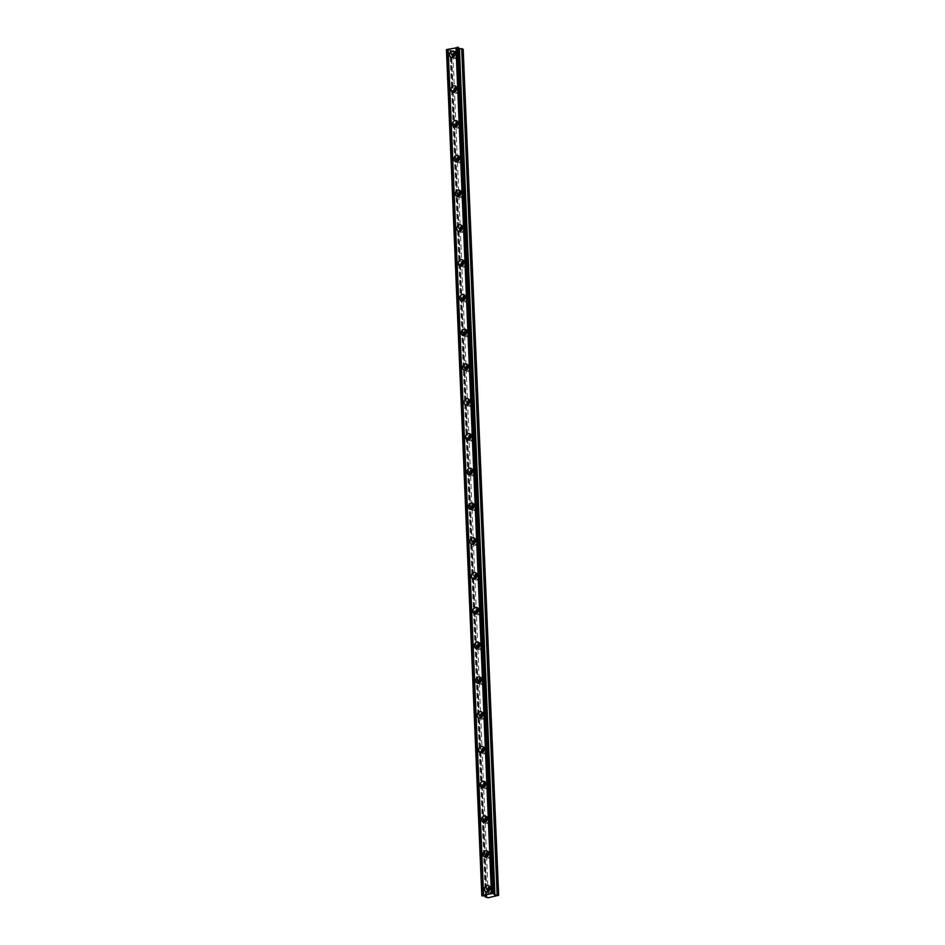 <?xml version="1.0" encoding="UTF-8"?>
<svg xmlns="http://www.w3.org/2000/svg" width="945" height="945" viewBox="0 0 945 945"><rect width="100%" height="100%" fill="white"/><g stroke="black" fill="none" stroke-linecap="round" stroke-linejoin="round"><path stroke-width="0.71" stroke-dasharray="4.72 3.54" d="M490.053 887.768A2.103 1.725 111.1 0 1 491.955 889.422A2.103 1.725 111.1 0 1 488.73 891.206M494.849 890.533A2.103 1.725 111.1 0 1 491.294 891.277A2.103 1.725 111.1 0 1 494.849 890.533M455.077 53.322A2.103 1.725 111.1 0 1 456.978 54.964A2.103 1.725 111.1 0 1 453.754 56.747M459.872 56.074A2.103 1.725 111.1 0 1 456.317 56.818A2.103 1.725 111.1 0 1 459.872 56.074M456.529 88.086A2.103 1.725 111.1 0 1 458.443 89.728A2.103 1.725 111.1 0 1 455.207 91.511M461.337 90.85A2.103 1.725 111.1 0 1 457.77 91.594A2.103 1.725 111.1 0 1 461.337 90.85M457.982 122.85A2.103 1.725 111.1 0 1 459.896 124.504A2.103 1.725 111.1 0 1 456.671 126.287M462.79 125.614A2.103 1.725 111.1 0 1 459.235 126.358A2.103 1.725 111.1 0 1 462.79 125.614M459.447 157.626A2.103 1.725 111.1 0 1 461.349 159.268A2.103 1.725 111.1 0 1 458.124 161.052M464.243 160.39A2.103 1.725 111.1 0 1 460.687 161.123A2.103 1.725 111.1 0 1 464.243 160.39M460.9 192.39A2.103 1.725 111.1 0 1 462.814 194.044A2.103 1.725 111.1 0 1 459.577 195.828M465.708 195.154A2.103 1.725 111.1 0 1 462.14 195.898A2.103 1.725 111.1 0 1 465.708 195.154M462.365 227.166A2.103 1.725 111.1 0 1 464.267 228.808A2.103 1.725 111.1 0 1 461.042 230.592M467.161 229.918A2.103 1.725 111.1 0 1 463.605 230.663A2.103 1.725 111.1 0 1 467.161 229.918M463.818 261.93A2.103 1.725 111.1 0 1 465.72 263.572A2.103 1.725 111.1 0 1 462.495 265.356M468.614 264.695A2.103 1.725 111.1 0 1 465.058 265.439A2.103 1.725 111.1 0 1 468.614 264.695M465.271 296.695A2.103 1.725 111.1 0 1 467.184 298.348A2.103 1.725 111.1 0 1 463.948 300.132M470.078 299.459A2.103 1.725 111.1 0 1 466.523 300.203A2.103 1.725 111.1 0 1 470.078 299.459M466.735 331.471A2.103 1.725 111.1 0 1 468.637 333.112A2.103 1.725 111.1 0 1 465.412 334.896M471.531 334.235A2.103 1.725 111.1 0 1 467.976 334.967A2.103 1.725 111.1 0 1 471.531 334.235M468.188 366.235A2.103 1.725 111.1 0 1 470.09 367.888A2.103 1.725 111.1 0 1 466.865 369.672M472.996 368.999A2.103 1.725 111.1 0 1 469.429 369.743A2.103 1.725 111.1 0 1 472.996 368.999M469.641 401.011A2.103 1.725 111.1 0 1 471.555 402.653A2.103 1.725 111.1 0 1 468.33 404.436M474.449 403.763A2.103 1.725 111.1 0 1 470.893 404.507A2.103 1.725 111.1 0 1 474.449 403.763M471.106 435.775A2.103 1.725 111.1 0 1 473.008 437.417A2.103 1.725 111.1 0 1 469.783 439.201M475.902 438.539A2.103 1.725 111.1 0 1 472.346 439.283A2.103 1.725 111.1 0 1 475.902 438.539M472.559 470.539A2.103 1.725 111.1 0 1 474.473 472.193A2.103 1.725 111.1 0 1 471.236 473.977M477.367 473.303A2.103 1.725 111.1 0 1 473.799 474.047A2.103 1.725 111.1 0 1 477.367 473.303M474.024 505.315A2.103 1.725 111.1 0 1 475.926 506.957A2.103 1.725 111.1 0 1 472.701 508.741M478.82 508.079A2.103 1.725 111.1 0 1 475.264 508.823A2.103 1.725 111.1 0 1 478.82 508.079M475.477 540.079A2.103 1.725 111.1 0 1 477.379 541.733A2.103 1.725 111.1 0 1 474.154 543.517M480.273 542.843A2.103 1.725 111.1 0 1 476.717 543.588A2.103 1.725 111.1 0 1 480.273 542.843M476.93 574.855A2.103 1.725 111.1 0 1 478.843 576.497A2.103 1.725 111.1 0 1 475.607 578.281M481.737 577.608A2.103 1.725 111.1 0 1 478.182 578.352A2.103 1.725 111.1 0 1 481.737 577.608M478.394 609.62A2.103 1.725 111.1 0 1 480.296 611.261A2.103 1.725 111.1 0 1 477.071 613.045M483.19 612.384A2.103 1.725 111.1 0 1 479.635 613.128A2.103 1.725 111.1 0 1 483.19 612.384M479.847 644.384A2.103 1.725 111.1 0 1 481.749 646.037A2.103 1.725 111.1 0 1 478.524 647.821M484.643 647.148A2.103 1.725 111.1 0 1 481.088 647.892A2.103 1.725 111.1 0 1 484.643 647.148M481.3 679.16A2.103 1.725 111.1 0 1 483.214 680.802A2.103 1.725 111.1 0 1 479.977 682.585M486.108 681.924A2.103 1.725 111.1 0 1 482.552 682.668A2.103 1.725 111.1 0 1 486.108 681.924M482.765 713.924A2.103 1.725 111.1 0 1 484.667 715.578A2.103 1.725 111.1 0 1 481.442 717.361M487.561 716.688A2.103 1.725 111.1 0 1 484.005 717.432A2.103 1.725 111.1 0 1 487.561 716.688M484.218 748.7A2.103 1.725 111.1 0 1 486.12 750.342A2.103 1.725 111.1 0 1 482.895 752.125M489.026 751.452A2.103 1.725 111.1 0 1 485.458 752.196A2.103 1.725 111.1 0 1 489.026 751.452M485.671 783.464A2.103 1.725 111.1 0 1 487.585 785.106A2.103 1.725 111.1 0 1 484.36 786.89M490.479 786.228A2.103 1.725 111.1 0 1 486.923 786.972A2.103 1.725 111.1 0 1 490.479 786.228M487.136 818.228A2.103 1.725 111.1 0 1 489.037 819.882A2.103 1.725 111.1 0 1 485.813 821.666M491.932 820.992A2.103 1.725 111.1 0 1 488.376 821.737A2.103 1.725 111.1 0 1 491.932 820.992M488.589 853.004A2.103 1.725 111.1 0 1 490.502 854.646A2.103 1.725 111.1 0 1 487.266 856.43M493.396 855.768A2.103 1.725 111.1 0 1 489.829 856.513A2.103 1.725 111.1 0 1 493.396 855.768M487.75 891.773A3.307 2.717 -68.9 0 0 488.99 892.883A3.307 2.717 -68.9 0 0 492.971 889.21A3.307 2.717 -68.9 0 0 491.365 886.705A3.307 2.717 -68.9 0 0 489.699 886.693M452.773 57.314A3.307 2.717 -68.9 0 0 454.013 58.425A3.307 2.717 -68.9 0 0 457.994 54.751A3.307 2.717 -68.9 0 0 456.388 52.247A3.307 2.717 -68.9 0 0 454.734 52.247M454.238 92.078A3.307 2.717 -68.9 0 0 455.466 93.189A3.307 2.717 -68.9 0 0 459.459 89.515A3.307 2.717 -68.9 0 0 457.853 87.011A3.307 2.717 -68.9 0 0 456.187 87.011M455.691 126.854A3.307 2.717 -68.9 0 0 456.931 127.965A3.307 2.717 -68.9 0 0 460.912 124.291A3.307 2.717 -68.9 0 0 459.305 121.787A3.307 2.717 -68.9 0 0 457.64 121.775M457.144 161.619A3.307 2.717 -68.9 0 0 458.384 162.729A3.307 2.717 -68.9 0 0 462.365 159.055A3.307 2.717 -68.9 0 0 460.758 156.551A3.307 2.717 -68.9 0 0 459.105 156.551M458.608 196.383A3.307 2.717 -68.9 0 0 459.837 197.505A3.307 2.717 -68.9 0 0 463.83 193.831A3.307 2.717 -68.9 0 0 462.223 191.315A3.307 2.717 -68.9 0 0 460.558 191.315M460.061 231.159A3.307 2.717 -68.9 0 0 461.302 232.269A3.307 2.717 -68.9 0 0 465.283 228.595A3.307 2.717 -68.9 0 0 463.676 226.091A3.307 2.717 -68.9 0 0 462.022 226.091M461.526 265.923A3.307 2.717 -68.9 0 0 462.755 267.033A3.307 2.717 -68.9 0 0 466.735 263.36A3.307 2.717 -68.9 0 0 465.129 260.855A3.307 2.717 -68.9 0 0 463.475 260.855M462.979 300.699A3.307 2.717 -68.9 0 0 464.208 301.809A3.307 2.717 -68.9 0 0 468.2 298.136A3.307 2.717 -68.9 0 0 466.594 295.631A3.307 2.717 -68.9 0 0 464.928 295.62M464.432 335.463A3.307 2.717 -68.9 0 0 465.672 336.574A3.307 2.717 -68.9 0 0 469.653 332.9A3.307 2.717 -68.9 0 0 468.047 330.396A3.307 2.717 -68.9 0 0 466.393 330.396M465.897 370.227A3.307 2.717 -68.9 0 0 467.125 371.35A3.307 2.717 -68.9 0 0 471.106 367.676A3.307 2.717 -68.9 0 0 469.511 365.16A3.307 2.717 -68.9 0 0 467.846 365.16M467.35 405.003A3.307 2.717 -68.9 0 0 468.578 406.114A3.307 2.717 -68.9 0 0 472.571 402.44A3.307 2.717 -68.9 0 0 470.964 399.936A3.307 2.717 -68.9 0 0 469.299 399.936M468.803 439.768A3.307 2.717 -68.9 0 0 470.043 440.878A3.307 2.717 -68.9 0 0 474.024 437.204A3.307 2.717 -68.9 0 0 472.417 434.7A3.307 2.717 -68.9 0 0 470.764 434.7M470.267 474.544A3.307 2.717 -68.9 0 0 471.496 475.654A3.307 2.717 -68.9 0 0 475.489 471.98A3.307 2.717 -68.9 0 0 473.882 469.476A3.307 2.717 -68.9 0 0 472.216 469.464M471.72 509.308A3.307 2.717 -68.9 0 0 472.961 510.418A3.307 2.717 -68.9 0 0 476.941 506.744A3.307 2.717 -68.9 0 0 475.335 504.24A3.307 2.717 -68.9 0 0 473.669 504.24M473.173 544.084A3.307 2.717 -68.9 0 0 474.414 545.194A3.307 2.717 -68.9 0 0 478.394 541.52A3.307 2.717 -68.9 0 0 476.788 539.004A3.307 2.717 -68.9 0 0 475.134 539.004M474.638 578.848A3.307 2.717 -68.9 0 0 475.867 579.958A3.307 2.717 -68.9 0 0 479.859 576.285A3.307 2.717 -68.9 0 0 478.253 573.78A3.307 2.717 -68.9 0 0 476.587 573.78M476.091 613.612A3.307 2.717 -68.9 0 0 477.331 614.722A3.307 2.717 -68.9 0 0 481.312 611.049A3.307 2.717 -68.9 0 0 479.706 608.545A3.307 2.717 -68.9 0 0 478.052 608.545M477.556 648.388A3.307 2.717 -68.9 0 0 478.784 649.499A3.307 2.717 -68.9 0 0 482.765 645.825A3.307 2.717 -68.9 0 0 481.17 643.321A3.307 2.717 -68.9 0 0 479.505 643.309M479.009 683.152A3.307 2.717 -68.9 0 0 480.237 684.263A3.307 2.717 -68.9 0 0 484.23 680.589A3.307 2.717 -68.9 0 0 482.623 678.085A3.307 2.717 -68.9 0 0 480.958 678.085M480.462 717.928A3.307 2.717 -68.9 0 0 481.702 719.039A3.307 2.717 -68.9 0 0 485.683 715.365A3.307 2.717 -68.9 0 0 484.076 712.861A3.307 2.717 -68.9 0 0 482.422 712.849M481.926 752.692A3.307 2.717 -68.9 0 0 483.155 753.803A3.307 2.717 -68.9 0 0 487.147 750.129A3.307 2.717 -68.9 0 0 485.541 747.625A3.307 2.717 -68.9 0 0 483.875 747.625M483.379 787.457A3.307 2.717 -68.9 0 0 484.608 788.567A3.307 2.717 -68.9 0 0 488.6 784.893A3.307 2.717 -68.9 0 0 486.994 782.389A3.307 2.717 -68.9 0 0 485.328 782.389M484.832 822.233A3.307 2.717 -68.9 0 0 486.073 823.343A3.307 2.717 -68.9 0 0 490.053 819.669A3.307 2.717 -68.9 0 0 488.447 817.165A3.307 2.717 -68.9 0 0 486.793 817.153M486.297 856.997A3.307 2.717 -68.9 0 0 487.526 858.107A3.307 2.717 -68.9 0 0 491.518 854.434A3.307 2.717 -68.9 0 0 489.912 851.929A3.307 2.717 -68.9 0 0 488.246 851.929M498.346 895.647L462.885 49.601L452.82 51.703L488.281 897.75M452.82 51.703L451.497 51.68L486.958 897.726M451.497 51.68L449.985 51.101L451.096 50.439L446.359 49.695M482.411 895.966L446.95 49.92M483.675 896.096L448.213 50.05M485.411 896.273L449.985 51.101M486.226 896.356L450.765 50.321M451.025 50.522L486.474 896.415M492.31 892.871L489.415 891.761M457.345 58.413L454.439 57.302M458.797 93.189L455.903 92.067M460.25 127.953L457.356 126.843M461.715 162.717L458.821 161.607M463.168 197.493L460.274 196.371M464.621 232.257L461.727 231.147M466.086 267.033L463.192 265.911M467.539 301.798L464.645 300.687M468.992 336.562L466.098 335.451M470.456 371.338L467.562 370.216M471.909 406.102L469.015 404.992M473.374 440.878L470.468 439.756M474.827 475.642L471.933 474.532M476.28 510.418L473.386 509.296M477.745 545.182L474.851 544.072M479.198 579.946L476.304 578.836M480.651 614.722L477.757 613.6M482.115 649.487L479.221 648.376M483.568 684.263L480.674 683.14M485.021 719.027L482.127 717.916M486.486 753.791L483.592 752.681M487.939 788.567L485.045 787.445M489.404 823.331L486.498 822.221M490.857 858.107L487.963 856.985M493.904 893.722L458.443 47.675M488.99 892.883L486.084 891.761M454.013 58.425L451.119 57.314M455.466 93.189L452.572 92.078M456.931 127.965L454.025 126.843M458.384 162.729L455.49 161.619M459.837 197.505L456.943 196.383M461.302 232.269L458.408 231.159M462.755 267.033L459.861 265.923M464.208 301.809L461.314 300.687M465.672 336.574L462.778 335.463M467.125 371.35L464.231 370.227M468.578 406.114L465.684 405.003M470.043 440.878L467.149 439.768M471.496 475.654L468.602 474.532M472.961 510.418L470.055 509.308M474.414 545.194L471.52 544.072M475.867 579.958L472.972 578.848M477.331 614.722L474.437 613.612M478.784 649.499L475.89 648.376M480.237 684.263L477.343 683.152M481.702 719.039L478.808 717.916M483.155 753.803L480.261 752.692M484.608 788.567L481.714 787.457M486.073 823.343L483.178 822.221M487.526 858.107L484.631 856.997M493.833 888.938L490.928 887.827M458.857 54.479L455.962 53.369M460.309 89.255L457.415 88.133M461.762 124.019L458.868 122.909M463.227 158.795L460.333 157.673M464.68 193.56L461.786 192.449M466.145 228.324L463.239 227.213M467.598 263.1L464.704 261.978M469.051 297.864L466.157 296.754M470.515 332.64L467.621 331.518M471.968 367.404L469.074 366.294M473.421 402.168L470.527 401.058M474.886 436.944L471.992 435.822M476.339 471.709L473.445 470.598M477.792 506.485L474.898 505.362M479.257 541.249L476.363 540.138M480.71 576.013L477.816 574.903M482.174 610.789L479.28 609.667M483.627 645.553L480.733 644.443M485.08 680.329L482.186 679.207M486.545 715.093L483.651 713.983M487.998 749.857L485.104 748.747M489.451 784.633L486.557 783.511M490.916 819.398L488.022 818.287M492.369 854.174L489.475 853.051M491.365 886.705L488.47 885.583M456.388 52.247L453.494 51.124M457.853 87.011L454.958 85.9M459.305 121.787L456.411 120.665M460.758 156.551L457.864 155.441M462.223 191.315L459.329 190.205M463.676 226.091L460.782 224.969M465.129 260.855L462.235 259.745M466.594 295.631L463.7 294.509M468.047 330.396L465.153 329.285M469.511 365.16L466.617 364.049M470.964 399.936L468.07 398.814M472.417 434.7L469.523 433.59M473.882 469.476L470.988 468.354M475.335 504.24L472.441 503.13M476.788 539.004L473.894 537.894M478.253 573.78L475.359 572.658M479.706 608.545L476.812 607.434M481.17 643.321L478.264 642.198M482.623 678.085L479.729 676.974M484.076 712.861L481.182 711.739M485.541 747.625L482.647 746.515M486.994 782.389L484.1 781.279M488.447 817.165L485.553 816.043M489.912 851.929L487.018 850.819M486.557 896.486L451.096 50.439"/><path stroke-width="1.42" d="M488.73 891.206A2.103 1.725 111.1 0 1 490.053 887.768M453.754 56.747A2.103 1.725 111.1 0 1 455.077 53.322M455.207 91.511A2.103 1.725 111.1 0 1 456.529 88.086M456.671 126.287A2.103 1.725 111.1 0 1 457.982 122.85M458.124 161.052A2.103 1.725 111.1 0 1 459.447 157.626M459.577 195.828A2.103 1.725 111.1 0 1 460.9 192.39M461.042 230.592A2.103 1.725 111.1 0 1 462.365 227.166M462.495 265.356A2.103 1.725 111.1 0 1 463.818 261.93M463.948 300.132A2.103 1.725 111.1 0 1 465.271 296.695M465.412 334.896A2.103 1.725 111.1 0 1 466.735 331.471M466.865 369.672A2.103 1.725 111.1 0 1 468.188 366.235M468.33 404.436A2.103 1.725 111.1 0 1 469.641 401.011M469.783 439.201A2.103 1.725 111.1 0 1 471.106 435.775M471.236 473.977A2.103 1.725 111.1 0 1 472.559 470.539M472.701 508.741A2.103 1.725 111.1 0 1 474.024 505.315M474.154 543.517A2.103 1.725 111.1 0 1 475.477 540.079M475.607 578.281A2.103 1.725 111.1 0 1 476.93 574.855M477.071 613.045A2.103 1.725 111.1 0 1 478.394 609.62M478.524 647.821A2.103 1.725 111.1 0 1 479.847 644.384M479.977 682.585A2.103 1.725 111.1 0 1 481.3 679.16M481.442 717.361A2.103 1.725 111.1 0 1 482.765 713.924M482.895 752.125A2.103 1.725 111.1 0 1 484.218 748.7M484.36 786.89A2.103 1.725 111.1 0 1 485.671 783.464M485.813 821.666A2.103 1.725 111.1 0 1 487.136 818.228M487.266 856.43A2.103 1.725 111.1 0 1 488.589 853.004M458.632 47.486L493.904 893.722L494.365 894.761L498.641 895.281L488.281 897.75L485.446 897.136L486.226 896.356L481.82 895.742L446.442 49.601L458.632 47.486M484.49 889.257A3.307 2.717 -68.9 0 0 486.084 891.761A3.307 2.717 -68.9 0 0 490.077 888.087A3.307 2.717 -68.9 0 0 488.47 885.583A3.307 2.717 -68.9 0 0 484.49 889.257M489.699 886.693A3.307 2.717 -68.9 0 0 487.384 890.379A3.307 2.717 -68.9 0 0 487.75 891.773M449.513 54.798A3.307 2.717 -68.9 0 0 451.119 57.314A3.307 2.717 -68.9 0 0 455.1 53.641A3.307 2.717 -68.9 0 0 453.494 51.124A3.307 2.717 -68.9 0 0 449.513 54.798M454.734 52.247A3.307 2.717 -68.9 0 0 452.407 55.92A3.307 2.717 -68.9 0 0 452.773 57.314M450.966 89.574A3.307 2.717 -68.9 0 0 452.572 92.078A3.307 2.717 -68.9 0 0 456.553 88.405A3.307 2.717 -68.9 0 0 454.958 85.9A3.307 2.717 -68.9 0 0 450.966 89.574M456.187 87.011A3.307 2.717 -68.9 0 0 453.86 90.685A3.307 2.717 -68.9 0 0 454.238 92.078M452.431 124.338A3.307 2.717 -68.9 0 0 454.025 126.843A3.307 2.717 -68.9 0 0 458.018 123.169A3.307 2.717 -68.9 0 0 456.411 120.665A3.307 2.717 -68.9 0 0 452.431 124.338M457.64 121.775A3.307 2.717 -68.9 0 0 455.325 125.461A3.307 2.717 -68.9 0 0 455.691 126.854M453.883 159.114A3.307 2.717 -68.9 0 0 455.49 161.619A3.307 2.717 -68.9 0 0 459.471 157.945A3.307 2.717 -68.9 0 0 457.864 155.441A3.307 2.717 -68.9 0 0 453.883 159.114M459.105 156.551A3.307 2.717 -68.9 0 0 456.778 160.225A3.307 2.717 -68.9 0 0 457.144 161.619M455.336 193.879A3.307 2.717 -68.9 0 0 456.943 196.383A3.307 2.717 -68.9 0 0 460.936 192.709A3.307 2.717 -68.9 0 0 459.329 190.205A3.307 2.717 -68.9 0 0 455.336 193.879M460.558 191.315A3.307 2.717 -68.9 0 0 458.231 194.989A3.307 2.717 -68.9 0 0 458.608 196.383M456.801 228.643A3.307 2.717 -68.9 0 0 458.408 231.159A3.307 2.717 -68.9 0 0 462.388 227.485A3.307 2.717 -68.9 0 0 460.782 224.969A3.307 2.717 -68.9 0 0 456.801 228.643M462.022 226.091A3.307 2.717 -68.9 0 0 459.695 229.765A3.307 2.717 -68.9 0 0 460.061 231.159M458.254 263.419A3.307 2.717 -68.9 0 0 459.861 265.923A3.307 2.717 -68.9 0 0 463.841 262.249A3.307 2.717 -68.9 0 0 462.235 259.745A3.307 2.717 -68.9 0 0 458.254 263.419M463.475 260.855A3.307 2.717 -68.9 0 0 461.148 264.529A3.307 2.717 -68.9 0 0 461.526 265.923M459.707 298.183A3.307 2.717 -68.9 0 0 461.314 300.687A3.307 2.717 -68.9 0 0 465.306 297.013A3.307 2.717 -68.9 0 0 463.7 294.509A3.307 2.717 -68.9 0 0 459.707 298.183M464.928 295.62A3.307 2.717 -68.9 0 0 462.601 299.305A3.307 2.717 -68.9 0 0 462.979 300.699M461.172 332.959A3.307 2.717 -68.9 0 0 462.778 335.463A3.307 2.717 -68.9 0 0 466.759 331.789A3.307 2.717 -68.9 0 0 465.153 329.285A3.307 2.717 -68.9 0 0 461.172 332.959M466.393 330.396A3.307 2.717 -68.9 0 0 464.066 334.069A3.307 2.717 -68.9 0 0 464.432 335.463M462.625 367.723A3.307 2.717 -68.9 0 0 464.231 370.227A3.307 2.717 -68.9 0 0 468.212 366.554A3.307 2.717 -68.9 0 0 466.617 364.049A3.307 2.717 -68.9 0 0 462.625 367.723M467.846 365.16A3.307 2.717 -68.9 0 0 465.519 368.833A3.307 2.717 -68.9 0 0 465.897 370.227M464.078 402.487A3.307 2.717 -68.9 0 0 465.684 405.003A3.307 2.717 -68.9 0 0 469.677 401.33A3.307 2.717 -68.9 0 0 468.07 398.814A3.307 2.717 -68.9 0 0 464.078 402.487M469.299 399.936A3.307 2.717 -68.9 0 0 466.984 403.609A3.307 2.717 -68.9 0 0 467.35 405.003M465.542 437.263A3.307 2.717 -68.9 0 0 467.149 439.768A3.307 2.717 -68.9 0 0 471.13 436.094A3.307 2.717 -68.9 0 0 469.523 433.59A3.307 2.717 -68.9 0 0 465.542 437.263M470.764 434.7A3.307 2.717 -68.9 0 0 468.436 438.374A3.307 2.717 -68.9 0 0 468.803 439.768M466.995 472.027A3.307 2.717 -68.9 0 0 468.602 474.532A3.307 2.717 -68.9 0 0 472.594 470.858A3.307 2.717 -68.9 0 0 470.988 468.354A3.307 2.717 -68.9 0 0 466.995 472.027M472.216 469.464A3.307 2.717 -68.9 0 0 469.889 473.15A3.307 2.717 -68.9 0 0 470.267 474.544M468.46 506.803A3.307 2.717 -68.9 0 0 470.055 509.308A3.307 2.717 -68.9 0 0 474.047 505.634A3.307 2.717 -68.9 0 0 472.441 503.13A3.307 2.717 -68.9 0 0 468.46 506.803M473.669 504.24A3.307 2.717 -68.9 0 0 471.354 507.914A3.307 2.717 -68.9 0 0 471.72 509.308M469.913 541.568A3.307 2.717 -68.9 0 0 471.52 544.072A3.307 2.717 -68.9 0 0 475.5 540.398A3.307 2.717 -68.9 0 0 473.894 537.894A3.307 2.717 -68.9 0 0 469.913 541.568M475.134 539.004A3.307 2.717 -68.9 0 0 472.807 542.678A3.307 2.717 -68.9 0 0 473.173 544.084M471.366 576.332A3.307 2.717 -68.9 0 0 472.972 578.848A3.307 2.717 -68.9 0 0 476.965 575.174A3.307 2.717 -68.9 0 0 475.359 572.658A3.307 2.717 -68.9 0 0 471.366 576.332M476.587 573.78A3.307 2.717 -68.9 0 0 474.26 577.454A3.307 2.717 -68.9 0 0 474.638 578.848M472.831 611.108A3.307 2.717 -68.9 0 0 474.437 613.612A3.307 2.717 -68.9 0 0 478.418 609.938A3.307 2.717 -68.9 0 0 476.812 607.434A3.307 2.717 -68.9 0 0 472.831 611.108M478.052 608.545A3.307 2.717 -68.9 0 0 475.725 612.218A3.307 2.717 -68.9 0 0 476.091 613.612M474.284 645.872A3.307 2.717 -68.9 0 0 475.89 648.376A3.307 2.717 -68.9 0 0 479.871 644.703A3.307 2.717 -68.9 0 0 478.264 642.198A3.307 2.717 -68.9 0 0 474.284 645.872M479.505 643.309A3.307 2.717 -68.9 0 0 477.178 646.994A3.307 2.717 -68.9 0 0 477.556 648.388M475.737 680.648A3.307 2.717 -68.9 0 0 477.343 683.152A3.307 2.717 -68.9 0 0 481.336 679.479A3.307 2.717 -68.9 0 0 479.729 676.974A3.307 2.717 -68.9 0 0 475.737 680.648M480.958 678.085A3.307 2.717 -68.9 0 0 478.631 681.758A3.307 2.717 -68.9 0 0 479.009 683.152M477.201 715.412A3.307 2.717 -68.9 0 0 478.808 717.916A3.307 2.717 -68.9 0 0 482.789 714.243A3.307 2.717 -68.9 0 0 481.182 711.739A3.307 2.717 -68.9 0 0 477.201 715.412M482.422 712.849A3.307 2.717 -68.9 0 0 480.095 716.523A3.307 2.717 -68.9 0 0 480.462 717.928M478.654 750.176A3.307 2.717 -68.9 0 0 480.261 752.692A3.307 2.717 -68.9 0 0 484.242 749.019A3.307 2.717 -68.9 0 0 482.647 746.515A3.307 2.717 -68.9 0 0 478.654 750.176M483.875 747.625A3.307 2.717 -68.9 0 0 481.548 751.299A3.307 2.717 -68.9 0 0 481.926 752.692M480.107 784.952A3.307 2.717 -68.9 0 0 481.714 787.457A3.307 2.717 -68.9 0 0 485.706 783.783A3.307 2.717 -68.9 0 0 484.1 781.279A3.307 2.717 -68.9 0 0 480.107 784.952M485.328 782.389A3.307 2.717 -68.9 0 0 483.013 786.063A3.307 2.717 -68.9 0 0 483.379 787.457M481.572 819.717A3.307 2.717 -68.9 0 0 483.178 822.221A3.307 2.717 -68.9 0 0 487.159 818.547A3.307 2.717 -68.9 0 0 485.553 816.043A3.307 2.717 -68.9 0 0 481.572 819.717M486.793 817.153A3.307 2.717 -68.9 0 0 484.466 820.839A3.307 2.717 -68.9 0 0 484.832 822.233M483.025 854.493A3.307 2.717 -68.9 0 0 484.631 856.997A3.307 2.717 -68.9 0 0 488.624 853.323A3.307 2.717 -68.9 0 0 487.018 850.819A3.307 2.717 -68.9 0 0 483.025 854.493M488.246 851.929A3.307 2.717 -68.9 0 0 485.919 855.603A3.307 2.717 -68.9 0 0 486.297 856.997M494.152 893.911L458.691 47.864L458.904 48.715L461.68 48.656L463.18 49.234L498.641 895.281M494.093 893.533L491.447 893.651L455.986 47.604M481.891 895.647L491.447 893.651M481.82 895.742L446.442 49.601M493.503 893.297L458.041 47.262M457.392 47.309L492.853 893.356M483.604 895.293L448.143 49.246M482.186 895.588L446.725 49.542M485.446 897.136L485.411 896.273M497.141 894.702L461.68 48.656M493.148 893.297L457.687 47.25M458.821 48.632L494.27 894.679M494.896 894.809L459.435 48.762"/></g></svg>

